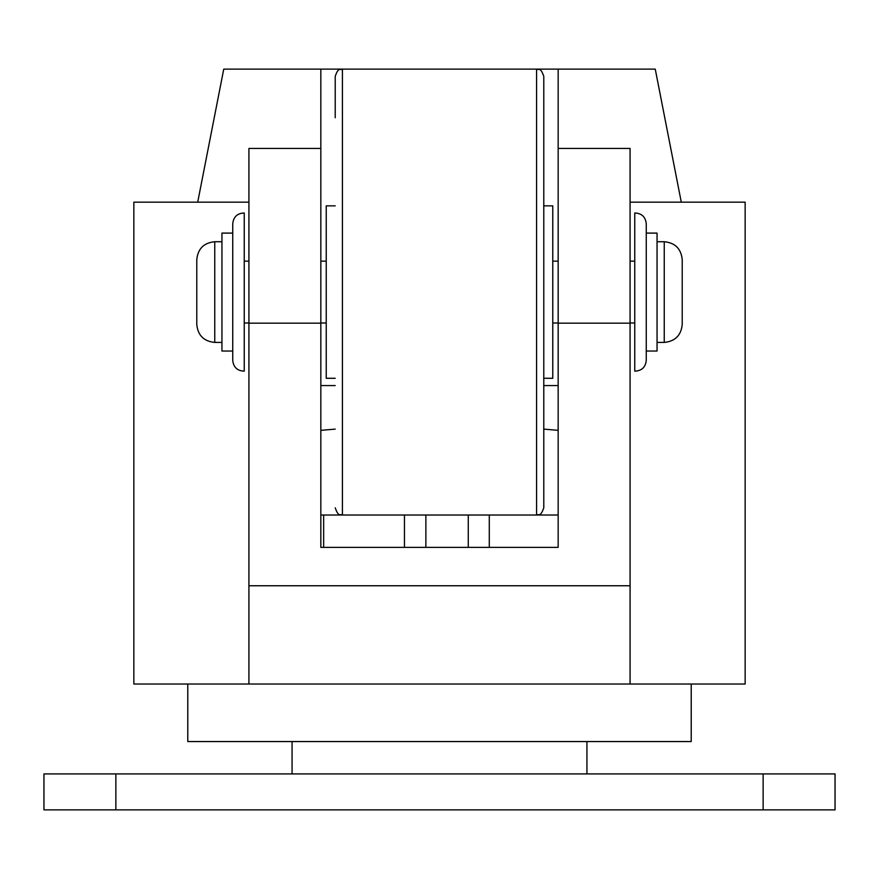 <?xml version="1.0" encoding="UTF-8"?>
<svg xmlns="http://www.w3.org/2000/svg" width="879" height="879" viewBox="0 0 879 879"><rect width="100%" height="100%" fill="white"/><g stroke="black" fill="none" stroke-linecap="round" stroke-linejoin="round"><path stroke-width="1.32" d="M323.648 547.375L323.648 515.017L342.414 515.017L342.414 69.122L320.835 69.122L320.835 148.452L320.835 69.122L223.749 69.122L197.709 202.17M681.291 202.17L655.251 69.122L558.165 69.122L558.165 148.452L558.165 69.122L536.586 69.122L536.586 515.017C538.717 513.633 540.365 517.654 543.782 507.82L543.782 76.308C540.299 66.43 538.662 70.496 536.586 69.122L342.414 69.122C340.283 70.496 338.635 66.485 335.218 76.308L335.218 117.753M320.835 323.175L248.922 323.175L248.922 148.452L320.835 148.452L320.835 547.375L558.165 547.375L558.165 148.452L630.078 148.452L630.078 684.027L133.85 684.027L133.85 202.17L248.922 202.17M691.213 684.027L691.213 741.557L187.787 741.557L187.787 684.027M558.165 385.562L543.782 385.562M335.218 385.562L320.835 385.562M558.165 515.017L342.414 515.017C340.283 513.633 338.635 517.654 335.218 507.82M489.284 547.375L489.284 515.017M835.05 809.878L43.95 809.878L43.95 773.916L835.05 773.916L835.05 809.878M214.751 342.414L214.751 241.725C203.84 242.791 197.841 248.779 196.775 259.701L196.775 324.428C197.841 335.349 203.84 341.349 214.751 342.414L221.947 342.414M244.241 292.07L244.241 371.158C237.319 370.872 233.484 367.279 232.737 360.39L232.737 223.749C233.484 216.86 237.319 213.267 244.241 212.982L244.241 292.07M630.078 261.14L634.759 261.14L634.759 371.158C641.681 370.872 645.516 367.279 646.263 360.39L646.263 223.749C645.516 216.86 641.681 213.267 634.759 212.982L634.759 371.158M646.263 233.1L657.052 233.1L657.052 351.04L646.263 351.04M543.782 205.851L552.77 205.851L552.77 378.289L543.782 378.289M630.078 202.17L745.15 202.17L745.15 684.027L248.922 684.027L248.922 323.175M404.461 547.375L404.461 515.017M425.875 547.375L425.875 515.017M682.225 292.07L682.225 324.428C681.159 335.349 675.16 341.349 664.249 342.414L664.249 241.725C675.16 242.791 681.159 248.779 682.225 259.701L682.225 292.07M468.265 547.375L468.265 515.017M335.218 205.851L326.23 205.851L326.23 378.289L335.218 378.289M320.835 430.347L335.218 429.117M543.782 429.117L558.165 430.347M586.93 741.557L586.93 773.916M634.759 261.14L634.759 212.982M232.737 233.1L221.947 233.1L221.947 351.04L232.737 351.04M323.648 515.017L320.835 515.017M115.863 809.878L115.863 773.916M630.078 585.755L248.922 585.755M630.078 323.175L558.165 323.175M763.137 809.878L763.137 773.916M320.835 322.989L326.23 322.989M320.835 261.14L326.23 261.14M214.751 241.725L221.947 241.725M630.078 322.989L634.759 322.989M552.77 322.989L558.165 322.989M552.77 261.14L558.165 261.14M292.07 741.557L292.07 773.916M244.241 322.989L248.922 322.989M244.241 261.14L248.922 261.14M657.052 342.414L664.249 342.414M657.052 241.725L664.249 241.725"/></g></svg>
